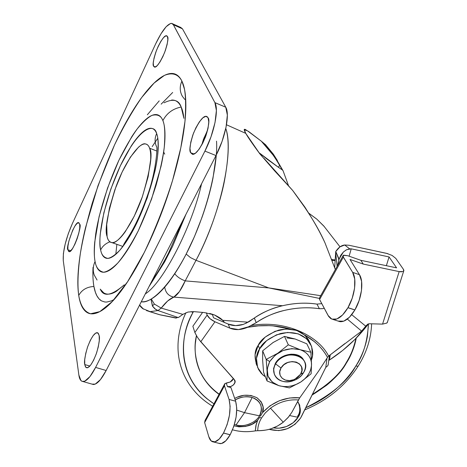 <?xml version="1.0" encoding="UTF-8"?>
<svg xmlns="http://www.w3.org/2000/svg" width="467" height="467" viewBox="0 0 467 467"><rect width="100%" height="100%" fill="white"/><g stroke="black" fill="none" stroke-linecap="round" stroke-linejoin="round"><path stroke-width="0.7" d="M273.043 342.544L284.508 336.398L288.32 344.839L300.176 349.695L310.87 352.258L311.536 364.172L311.133 373.769L300.83 381.977L289.435 387.908L278.776 385.625L267.042 380.967L267.083 371.399L266.184 359.409L267.083 371.399L267.042 380.967L278.776 385.625C267.568 380.932 264.555 372.905 269.728 361.54L266.184 359.409L262.664 350.816L262.664 360.483L262.664 350.816L266.184 359.409L277.742 353.262L288.32 344.839L284.508 336.398L295.214 339.024L306.819 343.811L295.22 339.03M275.612 363.892C280.836 354.167 297.619 351.499 303.235 359.432C306.124 363.46 306.2 367.908 303.468 372.777C314.168 356.625 284.847 346.958 275.612 363.892L281.017 368.014C287.497 356.175 308.068 362.871 300.585 374.23L303.468 372.777L300.585 374.23L301.91 370.559L301.565 366.963L299.575 363.986L296.247 362.088L292.073 361.569L287.707 362.515L283.825 364.78L281.017 368.014L279.715 371.714L280.118 375.31L282.144 378.252L285.483 380.109L289.622 380.593L293.936 379.653L297.783 377.418L300.585 374.23L294.782 379.292L292.721 380.062C284.012 382.928 276.382 375.205 281.017 368.014L275.612 363.892C269.039 374.178 279.961 385.135 292.301 381.06L295.967 379.601L298.728 377.896L301.659 375.229L303.468 372.777C298.098 382.467 281.332 385.006 275.793 376.887C273.078 372.981 273.02 368.65 275.612 363.892L275.378 363.344L275.612 363.892M302.984 358.889C297.374 350.956 280.597 353.618 275.378 363.344L279.371 358.726L284.911 355.492L291.134 354.149L297.076 354.902L301.81 357.623L304.385 361.242M259.634 348.867C262.244 342.93 269.126 337.839 280.288 333.584C293.725 330.811 303.667 333.975 310.106 343.082C313.065 349.404 313.497 355.025 311.401 359.934L312.464 355.591L311.641 346.444L306.679 338.791L298.267 333.852L287.678 332.434L276.569 334.804L266.704 340.589L259.634 348.867L258.198 345.323L259.634 348.867L256.459 358.317L257.603 367.459L262.828 374.902L265.402 376.851L261.275 373.378L258.432 369.298C255.478 360.892 255.881 354.085 259.634 348.867M310.076 343.029L308.418 339.602C302.003 330.519 292.108 327.355 278.735 330.105C267.632 334.337 260.79 339.41 258.198 345.323L265.221 337.075L275.034 331.313L286.09 328.966L296.627 330.385L305.004 335.318L309.679 342.212M263.563 372.222L262.664 360.483L263.563 372.222L267.042 380.967L263.563 372.222M257.025 365.714L256.19 363.857L255.04 354.745L258.198 345.323C254.462 350.519 254.071 357.308 257.013 365.69M262.676 360.822L262.647 360.15M272.705 342.772L273.563 342.206M286.995 337.945L295.214 339.024L284.508 336.398L273.072 342.527L262.664 350.816M310.87 352.258L306.819 343.811L310.87 352.258L300.176 349.695L291.84 348.621L283.095 350.501L275.32 355.048L269.728 361.54L267.182 368.948L268.035 376.116L272.121 381.965L278.776 385.625L280.27 386.028L284.134 386.583L288.168 386.489L292.307 385.748L297.03 384.078L300.83 381.977L304.134 379.449L306.889 376.554L309.101 373.296L310.631 369.876L311.489 365.69L311.366 362.088L310.491 358.837L308.85 355.866L306.521 353.262L303.626 351.202L300.176 349.695C307.374 352.369 311.162 357.191 311.536 364.172L310.87 352.258M274.38 374.336L273.545 368.621L275.378 363.344M311.536 364.278C311.302 371.294 307.735 377.196 300.83 381.977L311.133 373.769L311.536 364.278M266.184 359.409L269.728 361.54C277.433 350.857 287.584 346.911 300.176 349.695L288.32 344.839L277.742 353.262L266.184 359.409M278.776 385.625L289.435 387.908L300.73 382.041C293.515 386.454 286.195 387.651 278.776 385.625M139.615 305.027L143.462 309.107L139.615 305.027M150.975 299.213L152.423 305.978L154.349 304.052L151.308 299.026L154.349 304.052L161.203 308.097L167.706 300.958L173.788 297.1L282.558 305.727L173.788 297.1C168.599 296.043 165.575 292.721 164.711 287.135C165.575 292.721 168.599 296.043 173.788 297.1C177.483 295.167 181.289 289.762 185.201 280.883L268.729 287.911L320.706 295.681L268.729 287.911L196.017 260.312L268.729 287.911L185.201 280.883L179.416 291.612L173.788 297.1C169.871 298.594 165.674 302.26 161.203 308.097L157.986 310.537L150.176 311.664L146.504 310.613L150.176 311.664L157.986 310.537L178.201 317.56L157.986 310.537L161.203 308.097L154.349 304.052L152.423 305.978L155.674 309.417L157.986 310.537L154.834 308.798L152.703 306.434L150.975 299.213M115.816 254.282L116.867 244.34M152.195 146.597L157.793 138.197M305.844 208.562L292.651 190.437L306.673 210.045C314.151 221.609 320.245 232.513 324.944 242.752L335.347 269.541L324.944 242.752C318.261 227.639 307.496 210.197 292.651 190.437L274.543 170.759L259.856 153.853C252.717 144.21 248.012 137.38 245.747 133.358L226.501 124.777L245.747 133.358L259.856 153.853C252.705 144.192 248 137.362 245.747 133.358C243.535 129.412 243.739 128.332 246.348 130.124L246.599 130.562L244.364 129.703L245.747 133.358C243.552 129.429 243.751 128.349 246.348 130.124L246.687 130.346M262.156 156.422L259.582 153.374M259.156 152.802L278.455 167.314L279.558 165.283L283.09 170.817L288.559 185.796L283.09 170.817L274.771 156.509L265.635 144.799L261.316 141.192C267.626 147.146 273.703 155.178 279.558 165.283L278.455 167.314L267.305 159.317L259.15 152.797M225.789 128.431C229.355 139.16 228.929 156.521 224.516 180.513C222.537 191.312 218.737 204.885 213.11 221.224C207.751 235.958 202.053 248.987 196.017 260.312L185.201 280.883C180.373 279.068 176.894 276.674 174.775 273.715C176.894 276.674 180.373 279.068 185.201 280.883L196.017 260.312L190.443 257.586L186.193 254.077L190.443 257.586L196.017 260.312C220.313 215.445 234.2 151.477 225.789 128.437M292.488 190.232L264.013 158.354M277.38 160.543L273.37 154.209L265.484 144.647M148.874 311.378L160.298 314.892L175.925 318.068L175.137 317.939L178.692 317.344L182.836 314.367L161.203 308.097L182.836 314.367L188.003 312.055L193.7 311.612L188.003 312.055M224.627 322.539L222.631 320.304L248.193 322.189L222.631 320.304L214.54 314.992L204.342 312.569L193.7 311.612L204.342 312.569M209.759 313.445L214.54 314.992C218.807 317.075 221.504 318.844 222.631 320.304L224.609 322.534M247.574 130.871L261.316 141.192L273.16 155.143M273.475 154.39L277.077 160.058M279.552 165.283L282.465 170.011L278.455 167.314M244.358 129.709L245 129.622L248.625 131.472L261.316 141.192M319.259 298.384L268.729 287.911L319.259 298.384M181.838 315.085L182.836 314.367M176.608 317.986L159.399 314.665L149.242 311.512M140.129 305.949L140.666 306.696M145.301 293.895C162.604 283.341 192.135 226.752 201.546 183.829C192.135 226.752 162.604 283.341 145.301 293.895M207.009 132.359L206.893 131.414L207.009 132.359M141.338 301.729L141.338 301.729C150.736 304.251 172.51 284.607 191.785 242.589C210.921 200.547 217.972 158.903 216.519 141.151M216.291 154.962L212.97 178.242C210.43 190.834 206.793 203.822 202.059 217.202L194.453 236.606L185.884 254.673C179.853 266.237 173.759 275.892 167.606 283.638C161.471 291.332 155.803 296.592 150.607 299.417C147.117 301.314 144.017 302.091 141.297 301.735M282.465 170.011L283.066 170.764M292.651 190.437L304.881 207.109L311.489 217.68M259.465 415.828L244.533 412.659L236.051 424.947C243.389 427.696 256.085 422.746 259.465 415.828L260.533 416.027L262.53 412.647C272.95 401.661 285.366 396.711 299.767 397.796L298.501 399.945C288.396 399.215 279.056 401.964 270.469 408.187C279.056 401.964 288.396 399.215 298.501 399.945L291.898 412.244L299.767 397.796L289.598 397.972L279.371 400.715L270.054 405.765L262.53 412.647L263.079 406.92L261.123 401.708L256.897 397.703L250.937 395.456L244.031 395.286L237.102 397.219L234.691 398.439C241.848 394.364 249.296 394.148 257.048 397.796C262.723 402.735 264.55 407.685 262.53 412.647L260.533 416.027L259.465 415.828C263.388 407.323 260.954 401.206 252.162 397.475C246.891 395.899 241.241 396.734 235.222 399.974C240.05 396.909 245.7 396.08 252.162 397.475L244.533 412.659L252.162 397.475C263.493 401.2 262.436 412.005 259.465 415.828C257.65 420.02 247.586 427.97 236.051 424.947L234.428 424.386L236.051 424.947L244.533 412.659L236.769 410.09L244.533 412.659L259.465 415.828M270.469 408.187L265.262 412.951L261.462 418.07L259.693 417.335L257.702 420.212C252.332 425.916 244.434 427.772 234.002 425.776L238.964 426.856L245.695 426.447L252.203 424.141L257.702 420.212L255.887 425.56L255.309 430.889C247.808 432.15 240.639 431.899 233.809 430.142L232.531 429.809L233.809 430.142C240.645 431.876 247.814 432.127 255.309 430.889L257.743 430.702C263.441 430.592 267.965 429.92 271.304 428.683L277.573 425.992L283.265 422.209L270.469 408.187L265.379 412.816L261.462 418.07C259.004 422.238 257.766 426.447 257.743 430.702L255.309 430.889L256.284 424.024L257.702 420.212L259.693 417.335L261.462 418.07C259.01 422.232 257.772 426.441 257.743 430.702C267.311 430.819 275.822 427.988 283.265 422.209L288.624 416.897L291.898 412.244L288.022 417.621L283.265 422.209L270.469 408.187M337.594 265.53L339.083 259.027L338.593 258.636L338.762 260.154L340.741 255.303L343.385 252.017L346.549 249.74L351.237 248.829L389.069 256.938L386.367 265.694L389.069 256.938L396.582 267.848L360.88 260.317L363.273 264.077L399.168 271.601L403.249 271.508L403.897 270.609L403.541 269.5L395.777 258.374L392.058 255.42L386.612 253.359L348.972 245.257L344.728 245L349.666 248.876L351.237 248.829L389.069 256.938L396.582 267.848L360.88 260.317L347.699 255.712L360.88 260.317L363.273 264.077L399.168 271.601L382.561 324.11L369.286 323.759L367.739 324.139L365.877 326.287L351.709 314.67L365.877 326.287L361.598 331.109L328.628 356.076C317.502 334.092 282.944 319.778 251.123 325.534L256.225 322.662C263.878 317.262 273.283 313.176 284.438 310.403C296.341 307.619 307.992 307.058 319.381 308.716L322.703 308.652L319.381 308.716L316.965 304.11C306.13 302.435 294.589 302.99 282.337 305.78C272.833 307.87 263.511 311.938 254.375 317.986L256.225 322.662L247.603 327.291L258.479 325.855L269.214 325.639L272.751 325.838L290.509 329.083C276.452 325.114 262.15 324.518 247.603 327.291C241.036 330.081 235.088 330.344 229.746 328.085L238.514 329.591L248.718 326.742M387.879 253.68L348.972 245.257L344.728 245L339.941 246.874L335.744 251.538L334.711 267.521L335.645 252.717L337.145 266.33L335.645 252.717M351.237 248.829L349.112 256.202L351.237 248.829M198.919 339.462L234.685 380.15C237.02 383.209 230.348 388.328 227.435 386.577L226.232 383.045L227.435 386.577L230.937 387.552L235.654 401.229L236.757 408.176L236.115 417.031L233.798 426.389L230.184 434.736L223.483 433.072C220.074 439.062 216.758 442.027 213.553 441.969C211.382 441.747 209.794 439.99 208.802 436.703L204.645 422.577L208.802 436.703L211.236 440.988L214.873 441.858L219.181 439.097L223.512 433.02L227.125 424.643L229.449 415.268L230.126 406.395L229.063 399.437L235.654 401.229L230.937 387.552L227.435 386.583L230.809 386.513L233.733 384.738L235.024 381.965L234.142 379.338L200.775 341.762L214.954 321.781L229.746 328.085L228.252 324.092L213.542 317.793L228.252 324.092L235.607 325.622L243.412 324.378L249.384 321.477L254.293 318.045L256.225 322.662C265.449 316.591 274.853 312.505 284.438 310.403C296.802 307.595 308.453 307.035 319.381 308.716L316.965 304.11L321.781 303.638L316.965 304.11C305.675 302.458 294.128 303.019 282.337 305.78C271.292 308.541 261.969 312.61 254.375 317.986L245.741 323.456M261.999 404.62L261.964 403.161M233.424 378.527L230.219 382L226.232 383.045L224.569 383.956L224.458 385.754L229.063 399.437L224.458 385.754L224.831 383.652L230.219 382L232.146 380.681L233.319 378.86M361.598 331.109L347.337 319.107L361.598 331.109L366.56 325.219L369.286 323.759L382.561 324.11L386.845 323.065L387.569 321.705M344.85 343.589L328.628 356.076L327.507 357.378L318.675 370.991L299.767 397.796L318.675 370.991L327.507 357.378C322.744 348.493 315.126 341.033 304.653 334.997M304.636 334.985L314.63 341.821C320.012 346.356 324.302 351.54 327.507 357.378L328.628 356.076C317.566 334.197 283.101 319.767 251.123 325.534L251.112 325.54M350.022 259.459L363.273 264.077L350.022 259.459L359.467 274.701L350.022 259.459M204.645 422.577L205.066 420.376L204.645 422.577L224.458 385.754L204.645 422.577M197.518 337.483L194.867 332.504L207.155 315.062C208.381 317.636 210.979 319.877 214.954 321.781L200.775 341.762L197.138 336.894L194.867 332.504L192.871 326.252L194.867 332.504L207.155 315.062L206.373 312.808L207.155 315.062L210.01 318.675L214.954 321.781L229.746 328.085L228.252 324.092C232.648 326.007 237.697 326.1 243.412 324.378M202.585 312.411L192.871 326.252L202.585 312.411M213.542 317.793L212.246 314.151L213.542 317.793M338.126 321.08L340.128 321.687C345.031 321.956 349.946 318.05 354.867 309.971L347.95 307.712C343.041 315.826 338.155 319.755 333.298 319.504L330.741 318.564L328.675 316.463L319.586 299.516L343.338 257.13L343.309 255.332L347.699 255.712L343.671 255.157L342.982 255.723L343.029 256.511L352.643 272.36L343.338 257.13L319.586 299.516L328.108 315.517L331.815 319.13L336.888 318.979L342.562 314.992L347.95 307.712L352.211 298.209L354.587 288.121L354.727 279.021L352.643 272.36L359.467 274.701L361.598 281.362L361.487 290.439L359.135 300.503L354.902 309.913L349.462 317.216L343.753 321.179L338.12 321.074M395.777 258.374L403.395 269.284L403.669 271.164L403.249 271.508M387.592 321.629L386.828 323.082L382.561 324.11L399.168 271.601L401.503 271.876M319.679 297.555L319.586 299.516L319.65 297.572M324.232 308.243L322.685 308.658M230.184 434.736L225.835 440.79L221.492 443.527L218.895 443.329L220.15 443.638C223.395 443.703 226.734 440.755 230.161 434.783L230.184 434.736C236.209 422.32 238.036 411.153 235.654 401.229L229.063 399.437C231.375 409.366 229.525 420.563 223.512 433.02L230.184 434.736M223.483 433.072L230.161 434.783L223.483 433.072M352.643 272.36C357.033 278.968 354.838 296.084 347.985 307.654L354.902 309.913C361.773 298.39 363.927 281.321 359.467 274.701L352.643 272.36M338.762 260.154L338.593 258.636L335.744 251.538L339.083 259.027L343.385 252.017L346.362 249.827L349.666 248.876L344.728 245C341.348 245.338 338.353 247.516 335.744 251.538M107.101 236.5C104.456 230.301 107.445 213.617 116.073 186.444C126.16 159.043 140.544 141.711 145.488 143.959C147.525 144.431 148.897 145.85 149.598 148.208L156.772 151.028L149.598 148.208C152.925 152.896 150.473 169.188 142.237 197.08C132.173 225.894 116.873 244.942 111.835 242.595C109.22 241.9 107.644 239.869 107.101 236.5C107.778 239.594 108.969 241.527 110.673 242.291C112.384 243.044 114.508 242.513 117.048 240.692C119.587 238.853 122.354 235.817 125.349 231.574L134.286 216.116L142.347 196.765L148.127 176.818L150.654 159.708C150.899 154.758 150.543 150.923 149.598 148.208C148.652 145.506 147.21 144.087 145.278 143.935C143.34 143.801 141.081 144.887 138.501 147.193L130.386 157.134L122.115 172.101L114.806 189.935L109.424 208.218L106.71 224.504L107.101 236.5M97.06 280.025L94.27 275.098C92.688 270.586 92.951 266.062 95.064 261.508C93.896 255.986 94.136 246.687 95.764 233.623C98.584 215.059 106.733 186.677 118.863 160.339C125.063 147.811 131.192 137.316 137.245 128.857C142.949 121.969 147.876 117.468 152.032 115.361C157.507 114.041 161.127 115.793 162.884 120.609C166.713 113.236 172.813 108.712 181.178 107.031C178.762 99.821 173.041 98.409 164.022 102.798M163.66 152.032L164.728 154.151L163.66 152.032M156.702 146.994C154.583 142.645 154.565 138.162 156.649 133.562C154.53 123.37 139.744 125.588 120.363 165.756C101.491 206.788 97.912 241.877 100.644 249.909C102.53 246.162 105.612 243.47 109.885 241.836C105.612 243.47 102.53 246.162 100.644 249.909C101.479 254.066 102.997 256.71 105.203 257.842C107.41 258.969 110.183 258.385 113.51 256.097C116.849 253.785 120.509 249.851 124.485 244.282C128.472 238.69 132.447 231.865 136.411 223.816L147.21 197.967L154.916 171.307C156.819 162.714 157.91 155.137 158.196 148.588C158.476 142.056 157.957 137.053 156.649 133.562C155.336 130.095 153.38 128.332 150.788 128.267C148.191 128.215 145.19 129.756 141.787 132.891C138.378 136.025 134.829 140.444 131.134 146.142L120.363 165.756L110.872 188.96L103.861 212.73L100.253 234.025C99.681 240.458 99.815 245.753 100.644 249.909C101.479 254.76 103.855 257.586 107.772 258.385C110.883 257.918 114.853 255.256 119.68 250.388C124.987 243.885 130.562 235.029 136.411 223.816C148.021 199.625 155.692 172.212 157.583 155.955C158.529 144.717 158.22 137.251 156.649 133.562C154.565 138.162 154.583 142.645 156.702 146.994M184.844 99.494L182.363 96.319C179.69 91.468 179.538 86.395 181.902 81.1C178.715 74.942 173.164 71.825 164.396 75.409L154.122 83.044L141.793 97.387C132.745 110.416 123.673 126.236 114.578 144.84C105.916 164.372 98.449 183.881 92.192 203.367C86.85 221.942 82.939 238.444 80.447 252.869C77.586 272.716 77.475 286.394 78.736 295.418C81.801 289.849 86.862 286.872 93.92 286.481C93.015 281.951 92.717 275.583 93.021 267.375M172.679 92.478L161.156 104.164M79.746 224.37C82.396 224.901 72.916 253.575 69.081 251.631L67.89 249.757L70.791 250.744L67.89 249.757L68.737 251.526L70.371 251.112L72.537 248.543L74.918 244.2L77.131 238.742L78.83 233.039L79.746 227.984L79.746 224.37L78.835 222.73L77.166 223.29L75.006 225.929L72.677 230.237L68.865 241.124L67.937 246.103L67.89 249.757C65.386 248.876 74.843 220.675 78.59 222.666L79.746 224.37M167.449 36.519C168.698 37.611 167.752 42.946 164.612 52.526C160.012 62.73 156.667 67.592 154.571 67.12L153.585 66.215L155.4 66.997L153.585 66.215L154.974 67.114L157.221 65.631L159.994 61.948L162.86 56.618L165.376 50.465L167.133 44.464L167.857 39.561L167.449 36.519L165.978 35.784L163.695 37.43L160.946 41.172L158.15 46.431L155.715 52.421L153.993 58.264L153.246 63.103L153.585 66.215C152.411 64.948 153.415 59.56 156.597 50.051C161.156 40.034 164.466 35.264 166.532 35.749L167.449 36.519M208.054 117.737C209.747 119.47 208.877 125.897 205.445 137.012C200.063 148.991 195.737 154.764 192.48 154.332L190.606 152.668L194.068 154.04L190.606 152.668L192.544 154.343L195.545 153.129L199.152 149.154L202.818 143.001L205.953 135.628L208.054 128.203L208.79 121.91L208.054 117.737L205.994 116.295L202.947 117.748L199.38 121.829L195.831 127.894L192.813 135.039L190.769 142.225L189.987 148.407L190.606 152.668C189.03 150.689 189.993 144.192 193.501 133.183C198.849 121.473 203.122 115.845 206.321 116.312L208.054 117.737M99.185 335.65C99.991 338.055 99.15 343.741 96.663 352.713C92.945 362.631 89.67 367.669 86.856 367.833L85.537 366.992L84.743 364.558L89.851 366.058L84.743 364.558L85.858 367.377L87.919 367.599L90.621 365.147L93.546 360.366L96.231 353.98L98.251 347.016L99.29 340.566L99.185 335.65L97.977 333L95.863 332.994L93.178 335.575L90.329 340.326L87.732 346.537L85.765 353.291L84.714 359.613L84.743 364.558C84.007 361.995 84.906 356.274 87.434 347.401C91.135 337.699 94.369 332.79 97.136 332.667L98.374 333.426L99.185 335.65M155.669 43.84L160.934 33.893L166.147 26.718L170.537 23.467L171.99 23.443L173.105 24.278L214.908 102.623L216.39 110.486L215.024 122.547L210.979 136.878L204.92 151.104L95.607 367.412L89.973 376.56L84.813 381.136L82.396 381.44L80.931 380.552L78.87 375.065L63.261 260.563L63.384 253.563L65.158 244.136L68.299 233.646L72.356 223.588L155.669 43.84C161.973 30.711 167.274 23.887 171.582 23.368L173.397 24.751L214.908 102.623C219.017 109.371 214.248 133.013 204.92 151.104L95.607 367.412C90.785 376.676 86.588 381.381 83.021 381.521C80.838 381.364 79.454 379.21 78.87 375.065L63.261 260.563C62.794 250.954 65.829 238.631 72.356 223.588L155.669 43.84M100.995 300.567C97.521 298.185 95.163 293.492 93.92 286.481C86.862 286.872 81.801 289.849 78.736 295.418C79.95 303.509 82.431 309.002 86.185 311.898C89.956 314.781 94.859 314.489 100.907 311.022C106.978 307.514 113.79 300.725 121.344 290.672C128.927 280.533 136.586 267.778 144.315 252.402C152.055 236.956 159.084 220.319 165.394 202.48C171.681 184.634 176.614 167.414 180.18 150.812C183.706 134.274 185.592 119.949 185.831 107.842C186.041 95.817 184.734 86.903 181.902 81.1C179.065 75.356 175.107 72.846 170.035 73.564C164.968 74.306 159.276 77.837 152.966 84.177C146.667 90.499 140.223 98.916 133.62 109.43C127.03 119.92 120.684 131.723 114.578 144.84L97.977 185.755L85.549 227.587C82.233 241.316 79.968 254.03 78.754 265.729C77.534 277.451 77.528 287.345 78.736 295.418C80.178 304.122 83.587 311.652 90.639 313.742L99.798 311.641L112.284 301.536L127.637 281.671L144.315 252.402C155.365 228.97 164.775 205.001 172.545 180.501L180.811 147.794L184.944 121.578C185.942 107.626 185.796 96.879 184.512 89.331L181.902 81.1C179.538 86.395 179.69 91.468 182.363 96.319M180.711 27.43L182.474 28.831L225.754 107.217L227.341 115.092L226.063 127.129L222.064 141.402L215.993 155.546L106.155 370.512L100.463 379.601L95.221 384.119L92.057 384.137M207.634 130.054L203.449 139.353L201.762 145.004L207.628 130.054M93.382 384.493C97.043 384.382 101.298 379.718 106.155 370.512L95.607 367.412L106.155 370.512L215.993 155.546L204.92 151.104L215.993 155.546C225.368 137.578 230.027 114.006 225.754 107.217L214.908 102.623L225.754 107.217L182.474 28.831L173.397 24.751L182.474 28.831L180.601 27.419M152.131 280.539C157.613 272.816 163.082 263.645 168.529 253.026L183.56 219.023M202.526 143.579L202.701 141.606M93.021 267.352C92.664 274.713 92.962 281.093 93.92 286.481L95.414 292.336L96.92 295.827L98.94 298.763L101.561 300.917L104.871 302.003L106.809 302.044L111.298 300.923L114.181 299.481M147.333 114.783L159.212 100.878M183.899 118.274L181.178 107.031C178.914 102.127 175.726 99.798 171.605 100.055M100.207 289.131L103.715 292.844C106.978 294.94 111.123 294.484 116.155 291.461L124.216 284.893M183.893 118.338C183.303 113.323 182.399 109.552 181.178 107.031C172.813 108.712 166.713 113.236 162.884 120.609C164.536 124.736 165.219 130.748 164.933 138.658C164.629 146.603 163.322 155.838 161.016 166.363L151.588 199.059L138.325 230.727C133.451 240.563 128.588 248.858 123.72 255.607C118.863 262.32 114.421 267.019 110.387 269.698C106.371 272.349 103.049 272.926 100.423 271.432C97.807 269.926 96.021 266.616 95.064 261.508C94.112 256.401 93.995 249.962 94.713 242.192L99.109 216.583L107.521 188.125L118.863 160.339L131.77 136.697C136.212 129.797 140.503 124.397 144.63 120.504C148.763 116.616 152.423 114.631 155.61 114.555C158.803 114.497 161.226 116.511 162.884 120.609C164.869 124.958 165.312 133.959 164.226 147.613C162.837 158.097 160.128 170.618 156.112 185.177C151.203 200.623 145.272 215.807 138.325 230.727C131.145 244.404 124.327 255.145 117.865 262.95C112.01 268.723 107.217 271.817 103.487 272.226C98.817 271.035 96.009 267.463 95.064 261.508C92.951 266.062 92.688 270.586 94.27 275.098M100.364 289.359C103.703 297.152 111.666 295.646 124.257 284.841M289.674 415.566L297.993 417.311C301.238 413.248 301.145 408.006 297.695 401.585L299.668 405.052L300.281 411.118L297.993 417.311L289.674 415.566M300.561 418.076C292.389 428.788 281.916 432.535 269.144 429.325L278.799 430.615L287.374 428.694L295.004 424.299L300.561 418.076L301.501 416.389L325.797 367.371L300.561 418.076M328.739 360.553L329.404 360.063L330.297 354.762L329.404 360.063L342.685 350.419L354.856 339.503L368.451 323.859C357.71 338.032 344.693 350.098 329.404 360.063L329.019 360.331M328.225 364.429L327.735 365.807L325.797 367.371L327.735 365.807L328.219 364.464M335.148 260.609L332.276 260.434L335.148 260.609M331.996 259.658L335.195 259.856L331.996 259.658M327.017 358.136L325.797 367.371L327.017 358.136M273.569 427.86L279.103 428.198L286.545 426.529L293.171 422.711L297.993 417.311C295.804 421.754 285.915 429.996 273.574 427.86M297.485 416.36C300.211 412.857 300.497 408.216 298.337 402.443M255.793 317.017L248.87 321.792M248.864 321.792L255.898 316.947M326.235 385.071L312.359 394.475C329.2 383.909 340.478 373.314 346.21 362.672L346.391 363.017C340.612 373.769 329.171 384.452 312.067 395.064M219.046 394.382C210.214 387.814 203.886 380.173 200.057 371.475C194.967 358.674 193.758 346.765 196.426 335.744L195.288 343.94C194.634 353.379 196.076 362.223 199.607 370.459C203.151 378.679 208.428 385.719 215.433 391.574L219.041 394.387M197.132 363.396L199.946 371.119C203.81 379.899 210.208 387.587 219.151 394.183L215.316 391.218M332.516 259.687L331.891 259.378L332.516 259.687M191.032 311.588L192.994 312.458L193.461 311.594L192.994 312.458L191.032 311.588M368.44 323.876C367.459 341.488 363.238 355.562 355.766 366.105L358.136 366.151L358.364 365.795L358.136 366.151L355.766 366.105C348.166 380.856 331.5 394.743 305.78 407.755C315.634 403.57 324.705 398.147 332.994 391.492C342.194 384.084 349.789 375.626 355.766 366.105C361.744 356.572 365.626 346.602 367.424 336.199L368.451 323.859M308.78 213.168L316.801 219.122L323.789 225.993L316.906 219.227L308.827 213.25L316.906 219.227L324.396 226.688M186.934 380.558C172.767 355.644 177.769 329.667 185.919 312.715C177.769 329.667 172.767 355.644 186.934 380.558C193.192 391.188 201.767 399.752 212.66 406.249M213.968 403.821C174.477 377.645 180.373 333.094 192.994 312.458C187.372 322.989 184.214 333.66 183.513 344.471C182.842 355.264 184.558 365.346 188.668 374.715C192.783 384.061 198.854 392.046 206.881 398.666L213.962 403.832M312.055 395.088L326.398 385.421C334.5 378.877 341.161 371.411 346.391 363.017C351.347 355.031 354.64 346.724 356.263 338.079C354.097 348.026 350.805 356.333 346.391 363.017L346.21 362.672C350.519 356.14 353.764 348.049 355.953 338.4M200.057 371.475L197.529 364.774M355.959 338.394C354.29 346.8 351.044 354.897 346.21 362.672M304.11 360.734L303.859 360.185M296.212 378.533L297.257 378.883M294.192 379.548L294.391 380.331M139.58 305.085L139.919 305.611M273.37 154.209L274.508 156.118M305.266 207.692L306.673 210.045M140.649 306.673L142.645 308.582L150.176 311.664L159.469 314.676M245 129.622L244.457 130.672M175.931 318.068L159.463 314.676M283.043 170.724L274.759 156.492M292.634 190.413L304.858 207.079M220.085 443.632L213.507 441.969M339.964 321.664L333.152 319.492M403.657 271.193L387.289 322.586M342.93 255.992L319.644 297.578M224.335 384.545L205.054 420.405M111.852 242.601L122.903 246.442M181.628 94.813L182.428 96.418M82.957 381.527L93.295 384.487M97.136 332.667L97.772 332.866M206.321 116.312L207.249 116.697M166.532 35.749L167.028 35.971M78.59 222.666L78.976 222.8M172.662 23.811L180.729 27.436M204.202 137.333L203.898 140.736M186.006 214.23L172.662 246.185L164.618 261.923L149.078 286.505M156.737 147.064C157.449 148.302 156.054 171.564 147.56 195.235C142.668 209.228 137.368 221.317 131.653 231.509C128.028 237.942 123.095 244.55 123.276 245.946M328.149 364.984L329.422 355.451M371.627 323.818C371.055 338.639 366.56 352.748 358.142 366.146C345.376 385.777 327.56 400.365 304.706 409.915M323.789 225.993L340.005 246.833"/></g></svg>
